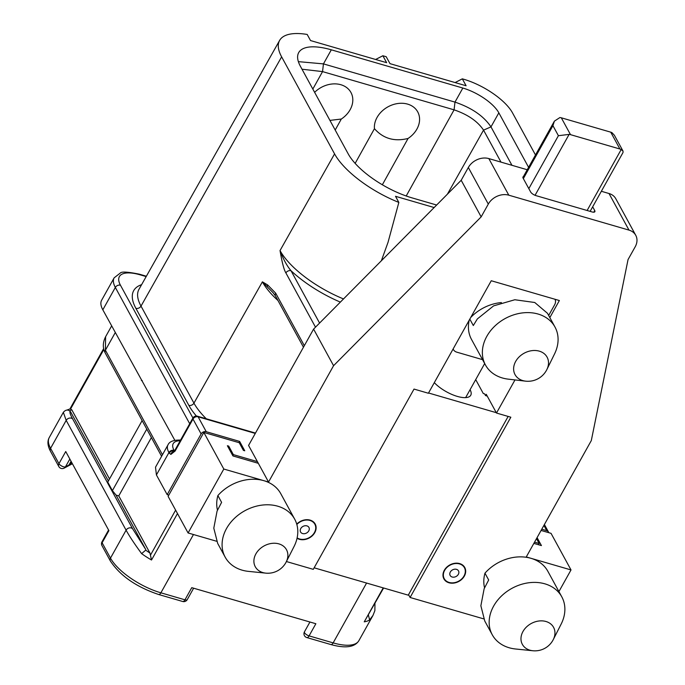 <?xml version="1.0" encoding="UTF-8"?>
<svg xmlns="http://www.w3.org/2000/svg" width="685" height="685" viewBox="0 0 685 685"><rect width="100%" height="100%" fill="white"/><g stroke="black" fill="none" stroke-linecap="round" stroke-linejoin="round"><path stroke-width="1.03" d="M174.855 440.344L102.827 309.817A39.602 15.096 -150.8 0 1 101.645 300.201L114.147 277.827A39.602 15.096 -150.8 0 0 115.337 287.443A3.964 3.134 -28.6 0 1 120.457 285.217A35.646 13.58 -150.8 0 1 140.057 274.805L146.17 276.577M156.42 474.953L155.512 467.187L167.979 444.882A31.681 12.073 -150.8 0 0 168.93 452.579L156.42 474.953L167.183 494.664L201.125 433.93A3.964 3.134 151.4 0 1 206.245 431.704L239.63 441.414L244.742 450.773L243.406 450.387L239.228 442.724L203.839 432.44L223.807 469.037L188.084 532.964L216.614 541.253M168.81 495.109L167.183 494.664M228.148 447.134L228.713 446.115L233.362 454.626L257.397 461.613L248.569 445.438L313.593 329.1L333.569 365.696L268.546 482.034L223.807 469.037M257.397 461.613L258.322 463.317L232.951 455.945L227.377 445.729L228.713 446.115M232.789 455.645L233.362 454.626M258.322 463.317L268.546 482.034M549.832 317.592L559.362 300.535L491.256 280.739L428.382 393.25L414.023 389.08L313.276 569.346L286.416 561.537M203.839 432.44L168.108 496.368L188.084 532.964M484.543 587.764A39.602 31.322 -28.6 0 1 484.963 573.174A39.602 31.322 -28.6 0 1 530.952 558.301A39.602 31.322 -28.6 0 1 547.854 571.29L561.786 596.823A39.602 31.322 -28.6 0 1 561.126 624.138L553.274 639.593A17.776 14.06 -28.6 0 0 545.979 621.5A17.776 14.06 151.4 0 0 522.98 631.493A17.776 14.06 151.4 0 0 529.942 650.193A17.776 14.06 -28.6 0 0 532.827 650.75L515.582 648.995A39.602 31.322 -28.6 0 1 509.16 647.753A39.602 31.322 -28.6 0 1 492.258 634.764A39.602 31.322 -28.6 0 1 493.637 606.088A39.602 31.322 -28.6 0 1 544.883 583.834A39.602 31.322 -28.6 0 1 561.786 596.823M294.704 519.204A39.602 31.322 151.4 0 0 277.802 506.215A39.602 31.322 151.4 0 0 226.555 528.477A39.602 31.322 151.4 0 0 225.177 557.145A39.602 31.322 151.4 0 0 242.079 570.143A39.602 31.322 151.4 0 0 248.501 571.376L265.746 573.131A17.776 14.06 -28.6 0 1 262.86 572.574A17.776 14.06 151.4 0 1 255.899 553.874A17.776 14.06 151.4 0 1 278.898 543.881A17.776 14.06 -28.6 0 1 286.193 561.974L294.045 546.519A39.602 31.322 151.4 0 0 294.704 519.204L280.773 493.671A39.602 31.322 151.4 0 0 263.871 480.682A39.602 31.322 151.4 0 0 217.881 495.555A39.602 31.322 151.4 0 0 217.462 510.145M558.917 591.575L571.016 569.937L526.277 556.939L591.301 440.592L628.051 259.564L635.201 246.78A15.841 12.527 151.4 0 0 635.749 235.306A15.841 12.527 151.4 0 0 628.993 230.109L508.801 195.182A15.841 12.527 151.4 0 0 488.302 204.087L481.161 216.871L333.569 365.696M514.992 379.927L496.488 413.038L510.839 417.216L410.092 597.483L483.696 618.872M296.742 524.136A11.885 9.393 -28.6 0 1 315.194 524.025A11.885 9.393 -28.6 0 1 314.783 532.63A11.885 9.393 -28.6 0 1 297.05 538.264M444.317 570.271A11.885 9.393 -28.6 0 1 454.806 563.284A11.885 9.393 -28.6 0 1 464.755 567.497A11.885 9.393 -28.6 0 1 464.344 576.094A11.885 9.393 -28.6 0 1 453.855 583.089A11.885 9.393 -28.6 0 1 443.897 578.876A11.885 9.393 -28.6 0 1 444.317 570.271M408.551 594.649L410.092 597.483M541.081 530.447L551.04 533.341L571.016 569.937M533.855 543.385L541.433 545.585L537.074 537.614M536.509 538.633L539.163 543.496L534.54 542.152M548.719 532.665A3.964 3.134 151.4 0 0 548.462 531.971A3.964 3.134 151.4 0 0 546.776 530.669L541.766 529.214M538.478 544.729L539.163 543.496M487.232 396.084L485.554 395.596L486.264 394.32L496.488 413.038M485.554 395.596L484.62 393.892L483.285 393.507L475.707 379.61M428.527 392.984L496.291 412.678M434.307 382.641A23.11 8.811 29.2 0 0 455.165 395.716A23.11 8.811 29.2 0 0 470.732 395.296A23.11 8.811 29.2 0 0 470.073 389.688M491.565 280.833A7.92 6.268 151.4 0 0 491.111 281.013M548.668 315.46L554.627 304.799A7.92 6.268 151.4 0 0 555.013 299.268M453.119 348.982A7.92 6.268 151.4 0 0 453.384 349.547A7.92 6.268 151.4 0 0 456.758 352.15L482.548 359.642M469.216 320.169A39.602 31.322 151.4 0 0 471.52 339.443L485.459 364.977A39.602 31.322 151.4 0 0 502.353 377.966A39.602 31.322 151.4 0 0 508.261 379.147L525.558 381.151A18.247 14.428 -28.6 0 1 522.835 380.603A18.247 14.428 151.4 0 1 515.685 361.406A18.247 14.428 151.4 0 1 539.292 351.148A18.247 14.428 -28.6 0 1 546.887 369.506L554.567 353.88A39.602 31.322 151.4 0 0 554.987 327.036A39.602 31.322 151.4 0 0 538.085 314.038A39.602 31.322 151.4 0 0 486.838 336.301A39.602 31.322 151.4 0 0 485.459 364.977M501.386 302.573A39.602 31.322 151.4 0 0 470.715 317.489M601.353 191.286L609.016 193.512A15.841 12.527 -28.6 0 1 615.781 198.71L635.749 235.306M488.302 204.087L468.334 167.491A15.841 12.527 -28.6 0 1 488.833 158.586L527.236 169.743M468.334 167.491L461.193 180.275L313.593 329.1M522.878 177.552L523.4 176.627A4.752 1.815 29.2 0 0 522.955 176.987A4.752 1.815 29.2 0 0 523.1 178.143L530.627 191.928A4.752 1.815 29.2 0 0 536.021 195.645L592.114 211.948A4.752 1.815 29.2 0 0 594.863 211.708A4.752 1.815 29.2 0 0 594.726 210.552L592.679 206.802M570.511 134.654L619.925 149.013A7.92 6.268 151.4 0 1 621.184 149.535L623.025 151.102L614.385 135.27L611.988 132.676A7.92 6.268 151.4 0 0 610.729 132.162L561.315 117.803L570.511 134.654A7.92 6.268 -28.6 0 0 569.107 134.397L558.403 135.698L528.829 188.632M561.315 117.803A7.92 6.268 -28.6 0 0 559.91 117.546L554.405 121.134L552.923 125.663L558.403 135.698M523.4 176.627A6.336 2.415 -150.8 0 1 523.443 176.542L554.405 121.134M461.193 180.275L481.161 216.871M508.15 416.429L408.26 595.162L314.132 567.805M535.49 154.981L512.5 112.854A42.992 16.38 29.2 0 0 463.659 79.229L462.324 78.843L466.1 85.762L389.979 63.645L386.203 56.718L382.864 55.75L386.64 62.678L310.528 40.552L307.188 34.447A67.541 25.739 29.2 0 0 279.626 40.415A67.541 25.739 29.2 0 0 281.629 56.864L334.571 153.885A67.541 25.739 29.2 0 0 398.85 202.417L395.519 196.304L434.153 207.538M334.571 153.885L280.037 250.556C283.248 259.11 286.904 265.831 291.014 270.721A3.964 3.134 151.4 0 0 285.893 272.93L315.502 327.173M343.51 298.934A68.072 25.936 29.2 0 1 280.037 250.556C282.049 262.475 284.001 269.933 285.893 272.93M528.589 167.328L498.843 112.828A31.681 12.073 -150.8 0 0 462.846 88.04L331.309 49.817A56.239 21.432 -150.8 0 0 298.703 52.599A56.239 21.432 -150.8 0 0 300.39 66.257L348.228 153.919A56.239 21.432 -150.8 0 0 412.122 197.905L436.636 205.029M381.357 260.779L388.027 242.353L398.85 202.417M273.041 292.675L275.516 296.006A3.964 3.134 -28.6 0 1 275.661 293.129L267.647 284.951L262.389 281.843L273.067 292.7M455.105 82.568L462.324 78.843M375.645 59.475L382.864 55.75M302.008 69.211L322.541 71.608L454.078 109.84C467.812 114.523 477.633 121.288 483.541 130.124L501.009 162.122M298.377 61.641L323.448 63.885L454.986 102.108C471.76 107.828 483.756 116.09 490.982 126.888L511.943 165.299M355.147 163.381L374.447 128.677A23.658 18.743 -28.9 0 1 376.896 117.743A23.658 18.743 -28.9 0 1 407.618 104.12A23.658 18.743 -28.9 0 1 416.771 129.328A23.658 18.743 -28.9 0 1 408.072 138.456C394.414 141.863 383.206 138.601 374.447 128.677M314.629 92.347A23.658 18.743 151.1 0 1 344.016 85.95A23.658 18.743 151.1 0 1 350.001 109.925A23.658 18.743 151.1 0 1 341.301 119.044L335.196 130.039M382.35 184.779L408.072 138.456M341.301 119.044L329.939 120.397M58.816 466.536A3.964 3.964 0 0 0 64.15 468.138L64.15 468.138A3.964 3.553 -118 0 0 65.469 466.827A3.964 1.507 -150.8 0 1 62.087 466.237A3.964 1.507 -150.8 0 1 58.953 463.668L50.579 448.324A3.964 3.134 -28.6 0 0 50.442 451.192L58.816 466.536A3.964 3.134 -28.6 0 1 58.953 463.668L65.734 451.526L108.906 530.627L102.116 542.777A3.964 1.507 -150.8 0 1 101.996 541.809A3.964 3.964 0 0 0 101.979 545.637A3.964 3.134 -28.6 0 1 102.116 542.777L110.49 558.121L126.1 530.181L66.188 420.384L63.345 412.336C65.143 410.212 67.002 409.587 68.911 410.452L70.623 411.839C69.279 411.625 69.99 414.031 72.747 419.074L132.659 528.863L145.708 549.438L116.065 495.109L118.77 495.897L151.376 437.552M182.698 601.49L158.62 594.494A3.964 1.901 -73.8 0 0 160.889 592.816L184.959 599.812A3.964 1.507 -150.8 0 0 187.253 599.615A3.964 3.964 0 0 1 182.698 601.49A3.964 1.901 -73.8 0 0 184.959 599.812L191.749 587.662L315.862 623.735L309.081 635.885A3.964 1.507 -150.8 0 1 305.578 633.95A3.964 1.507 -150.8 0 1 304.457 631.818A3.964 3.964 0 0 0 306.811 637.555A3.964 1.901 -73.8 0 0 309.081 635.885L333.15 642.881L366.586 583.046M108.376 481.016L70.623 411.839M116.065 495.109L112.4 490.631L107.751 482.12L142.129 420.607M145.708 549.438L145.7 550.158L141.624 553.643C134.448 543.822 129.277 536.004 126.1 530.181A3.964 3.134 -28.6 0 1 132.659 528.863M118.77 495.897L149.938 553.009L151.513 560.005A44.354 16.902 -150.8 0 1 141.624 553.643M112.4 490.631L146.778 429.118M109.523 478.952L71.814 409.835L70.212 408.868L66.728 410.135M115.26 332.593L105.413 350.206A3.964 3.134 151.4 0 0 105.276 353.066C102.579 347.989 102.69 342.534 105.61 336.712L105.413 350.206L162.465 454.746M72.327 463.599L69.031 464.935L71.069 461.288M71.505 462.092L69.947 464.867M368.436 615.156L369.617 619.899A44.354 16.902 -150.8 0 1 364.249 621.826L383.223 587.884M373 615.395L369.617 619.899M383.617 587.995L364.249 621.826M141.375 380.466L142.334 380.74M255.282 433.425L198.119 416.814A3.964 1.901 -73.8 0 0 197.434 416.206A3.964 3.964 0 0 0 192.87 418.081A3.964 1.507 29.2 0 0 192.99 419.04A3.964 3.134 -28.6 0 1 198.119 416.814L206.245 431.704M174.401 450.978L174.05 450.353A27.725 10.566 -150.8 0 1 180.189 440.772M238.945 442.638L239.63 441.414M623.025 151.102L623.025 152.498L590.128 211.365M554.987 327.036L547.503 313.319L534.754 302.496L514.829 299.747L493.594 305.878L477.351 318.919L473.309 325.529L469.807 319.124M217.881 495.555L221.597 502.362L217.068 511.096L213.797 528.161L217.693 543.428L225.177 557.145M492.258 634.764L484.774 621.047L480.87 605.78L484.149 588.706L488.679 579.981L484.963 573.174M296.845 524.496A11.482 9.085 151.4 0 1 309.945 520.446A11.482 9.085 -28.6 0 1 314.843 524.213A11.482 9.085 -28.6 0 1 312.197 535.43A11.482 9.085 -28.6 0 1 299.585 538.984A11.482 9.085 151.4 0 1 297.136 537.871M306.906 525.883A4.752 3.759 151.4 0 0 301.691 527.356A4.752 3.759 151.4 0 0 300.595 531.997A4.752 3.759 151.4 0 0 302.616 533.555A4.752 3.759 -28.6 0 0 307.839 532.082A4.752 3.759 -28.6 0 0 308.935 527.441A4.752 3.759 -28.6 0 0 306.906 525.883M444.248 578.688A11.482 9.085 151.4 0 1 446.894 567.471A11.482 9.085 151.4 0 1 459.507 563.918A11.482 9.085 -28.6 0 1 464.413 567.685A11.482 9.085 -28.6 0 1 461.758 578.894A11.482 9.085 -28.6 0 1 449.146 582.456A11.482 9.085 151.4 0 1 444.248 578.688L443.092 576.573M456.475 569.346A4.752 3.759 151.4 0 0 451.252 570.819A4.752 3.759 151.4 0 0 450.156 575.46A4.752 3.759 151.4 0 0 452.186 577.018A4.752 3.759 -28.6 0 0 457.4 575.546A4.752 3.759 -28.6 0 0 458.505 570.905A4.752 3.759 -28.6 0 0 456.475 569.346M114.147 277.827L120.286 273.058C121.485 271.466 127.847 271.842 139.372 274.197A3.964 1.901 106.2 0 1 140.057 274.805M189.711 423.741L115.337 287.443L102.827 309.817M546.776 530.669L543.899 525.404M340.359 302.111A71.24 27.143 29.2 0 1 291.014 270.721L319.578 323.063M569.107 134.397L535.062 195.311M523.349 178.588L552.923 125.663M628.993 230.109L609.016 193.512M508.801 195.182L488.833 158.586M141.607 284.669A72.858 27.76 29.2 0 0 135.887 308.327L188.837 405.349A72.858 27.76 29.2 0 0 196.424 416.052M174.427 450.935L174.358 450.91A3.964 3.134 -28.6 0 0 169.238 453.136L168.93 452.579A3.964 3.134 -28.6 0 1 174.05 450.353M192.922 418.004L120.457 285.217M188.837 405.349A3.964 3.134 151.4 0 0 193.949 403.14A68.894 26.253 29.2 0 0 206.296 418.783M135.887 308.327A3.964 3.134 151.4 0 0 141.007 306.109L193.949 403.14L262.389 281.843A68.235 26.004 -150.8 0 0 277.982 300.527M279.626 40.415L138.969 289.335A68.894 26.253 29.2 0 0 141.007 306.109L281.629 56.864M381.631 260.146L381.185 260.942M275.661 293.129L304.328 345.677M267.415 287.032A3.964 3.434 -56.6 0 1 267.647 284.951M331.309 49.817L323.448 63.885L322.541 71.608L312.839 89.067M462.846 88.04L454.986 102.108L454.078 109.84L406.205 195.996M498.843 112.828L490.982 126.888L483.541 130.124L447.408 194.163M158.62 594.494C136.229 586.925 120.14 575.76 110.353 560.981A3.964 3.134 -28.6 0 1 110.49 558.121A44.354 16.902 -150.8 0 0 160.889 592.816L193.461 534.523M50.442 451.192C47.59 445.841 47.188 441.294 49.252 437.552A44.354 16.902 -150.8 0 0 50.579 448.324L66.188 420.384A3.964 3.134 -28.6 0 1 72.747 419.074M177.483 513.536L151.513 560.005M105.276 353.066A3.964 3.134 151.4 0 0 105.276 353.075L161.6 456.287M175.625 510.137L150.469 555.15M149.938 553.009A40.398 15.395 -150.8 0 1 145.7 550.158M69.673 410.837A40.398 15.395 -150.8 0 1 71.814 409.835M70.641 408.859L103.82 349.487M69.031 464.935L65.469 466.827L69.836 459.027M374.952 603.502L374.875 610.652L372.957 615.472L358.871 640.689A44.354 16.902 -150.8 0 1 333.15 642.881A3.964 1.901 -73.8 0 1 330.889 644.551L306.811 637.555M173.964 451.449A3.964 3.468 97.3 0 0 170.873 454.412L175.129 451.004A3.964 1.507 -150.8 0 1 175.009 450.036L192.87 418.081M175.129 451.004L192.99 419.04L201.125 433.93M169.238 453.136L170.873 454.412M180.575 440.078L180.078 440.053A3.964 2.877 93.5 0 1 180.549 440.138M621.184 149.535L587.113 210.492M594.726 210.552L593.809 212.196M619.925 149.013L610.729 132.162M548.462 531.971L544.395 524.513M275.516 296.006L303.464 347.226M187.253 599.615L193.632 588.21M110.353 560.981L101.979 545.637M108.581 530.036L101.996 541.809M49.252 437.552L63.345 412.336M105.61 336.712L111.629 325.94M69.939 408.936L103.615 348.674M72.404 463.745L64.15 468.138M358.871 640.689C354.719 647.282 345.394 648.567 330.889 644.551M309.937 622.014L304.457 631.818M139.372 274.197L146.376 276.226M255.479 433.074L197.434 416.206M175.009 450.036L173.819 451.561L174.718 451.449M180.078 440.053C173.425 439.984 169.392 441.594 167.979 444.882M453.384 349.547L453.093 349.025M484.68 363.555L465.637 397.625M525.558 381.151A21.072 21.072 0 0 0 546.887 369.506M265.746 573.131A20.593 20.593 0 0 0 286.193 561.974M532.827 650.75A20.593 20.593 0 0 0 553.274 639.593M314.843 524.213L313.696 522.107M464.413 567.685L463.257 565.57"/></g></svg>
